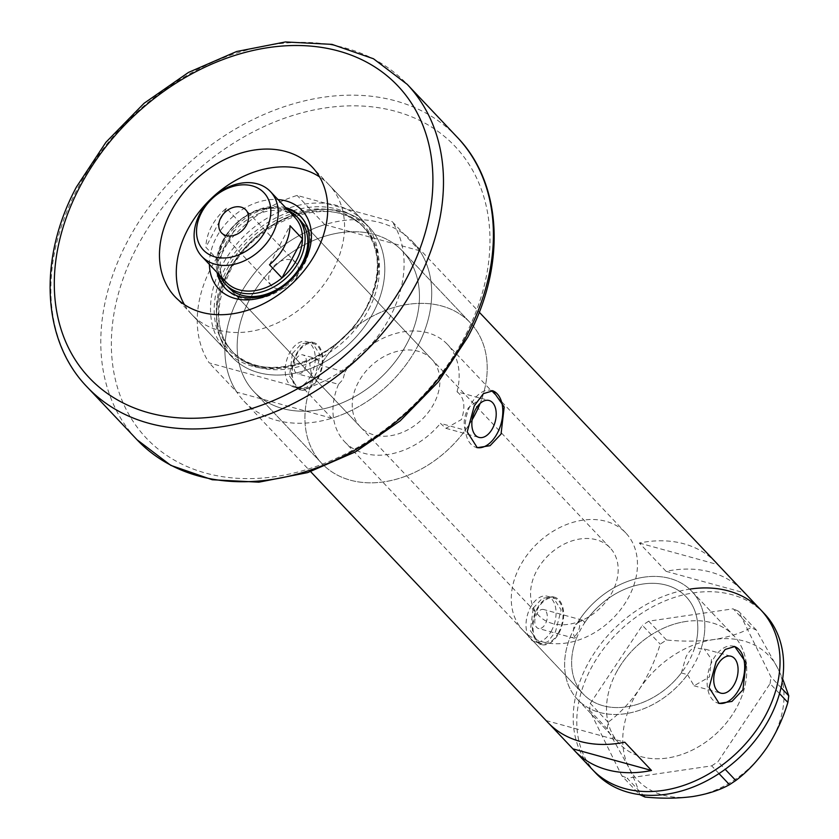 <?xml version="1.0" encoding="UTF-8"?>
<svg xmlns="http://www.w3.org/2000/svg" width="839" height="839" viewBox="0 0 839 839"><rect width="100%" height="100%" fill="white"/><g stroke="black" fill="none" stroke-linecap="round" stroke-linejoin="round"><path stroke-width="0.63" stroke-dasharray="4.2 3.15" d="M522.928 630.267A70.791 53.203 -43.4 0 0 628.956 596.634A70.791 53.203 -43.4 0 0 625.8 532.975A70.791 53.203 -43.4 0 0 519.781 566.619A70.791 53.203 -43.4 0 0 522.928 630.267L583.294 694.094A70.791 53.203 -43.4 0 0 689.312 660.45A70.791 53.203 -43.4 0 0 686.166 596.802A70.791 53.203 -43.4 0 0 580.137 630.435A70.791 53.203 -43.4 0 0 583.294 694.094A70.791 53.203 136.6 0 0 681.331 672.941L687.519 674.64A78.667 59.108 136.6 0 1 577.578 699.495A78.667 59.108 136.6 0 1 570.216 637.095C572.838 638.238 575.313 636.717 577.641 632.543C579.854 628.075 580.252 624.122 578.837 620.692L584.951 622.37A70.791 53.203 136.6 0 1 686.166 596.802A70.791 53.203 136.6 0 1 694.797 647.278L700.995 648.987L704.194 648.883L730.968 656.245M584.951 622.37L582.318 620.136L574.788 624.782C572.366 631.169 572.88 635.836 576.341 638.783L538.428 628.474A9.837 5.904 -74.6 0 1 536.572 614.274A9.837 5.904 -74.6 0 1 543.641 609.502A9.837 5.904 -74.6 0 1 545.486 623.702A9.837 5.904 -74.6 0 1 538.428 628.474M317.111 358.819L309.717 363.497L311.898 377.781L314.185 377.602L338.526 384.304L342.899 379.595L344.976 372.023L320.624 365.332L317.111 358.819L302.837 354.887A9.837 5.904 -74.6 0 1 304.683 369.087A9.837 5.904 -74.6 0 1 297.625 373.858A9.837 5.904 -74.6 0 1 295.768 359.658A9.837 5.904 -74.6 0 1 302.837 354.887M314.185 377.602A102.264 76.842 -43.4 0 0 321.767 463.359A102.264 76.842 -43.4 0 0 465.309 430.208C463.128 423.58 464.145 416.134 468.372 407.859L480.894 398.242L481.89 398.619L457.035 391.782A70.791 53.203 -43.4 0 0 447.491 344.441A70.791 53.203 -43.4 0 0 344.976 372.023M457.035 391.782C464.282 397.256 465.76 406.506 461.46 419.531L445.929 428.32L440.454 423.37L465.309 430.208M681.331 672.941L685.987 656.937C688.725 651.714 691.661 648.505 694.797 647.278M551.737 630.299A23.597 14.169 -74.6 0 1 534.779 641.741A23.597 14.169 -74.6 0 1 530.332 607.677A23.597 14.169 -74.6 0 1 547.29 596.235A23.597 14.169 -74.6 0 1 551.737 630.299M558.711 632.218A23.597 14.169 -74.6 0 1 541.753 643.66A23.597 14.169 -74.6 0 1 537.306 609.596A23.597 14.169 -74.6 0 1 554.264 598.155A23.597 14.169 -74.6 0 1 558.711 632.218M310.923 375.683A23.597 14.169 -74.6 0 1 293.975 387.125A23.597 14.169 -74.6 0 1 289.528 353.062A23.597 14.169 -74.6 0 1 306.487 341.62A23.597 14.169 -74.6 0 1 310.923 375.683M317.897 377.602A23.597 14.169 -74.6 0 1 300.949 389.044A23.597 14.169 -74.6 0 1 296.503 354.981A23.597 14.169 -74.6 0 1 313.461 343.539A23.597 14.169 -74.6 0 1 317.897 377.602M533.226 608.118L542.225 598.417L552.681 596.697L561.123 609.89L555.512 631.683L547.846 641.751L539.645 644.1L530.332 630.645L533.226 608.118M536.866 609.124A24.583 14.756 -74.6 0 1 554.527 597.2A24.583 14.756 -74.6 0 1 559.152 632.69A24.583 14.756 -74.6 0 1 541.491 644.604A24.583 14.756 -74.6 0 1 536.866 609.124M292.423 353.502L301.421 343.801L311.867 342.081L320.32 355.275L314.709 377.078L307.043 387.136L298.841 389.485L289.518 376.04L292.423 353.502M296.062 354.509A24.583 14.756 -74.6 0 1 313.723 342.585A24.583 14.756 -74.6 0 1 318.348 378.074A24.583 14.756 -74.6 0 1 300.687 389.988A24.583 14.756 -74.6 0 1 296.062 354.509M687.519 674.64L694.052 685.788L709.406 676.947L711.503 659.37L704.194 648.883M734.272 646.418A29.501 17.713 105.4 0 0 733.716 646.25A29.501 17.713 105.4 0 0 712.531 660.555A29.501 17.713 105.4 0 0 718.079 703.134A29.501 17.713 105.4 0 0 718.583 703.26M492.399 390.68A29.501 17.713 105.4 0 0 491.843 390.513A29.501 17.713 105.4 0 0 470.648 404.807A29.501 17.713 105.4 0 0 476.206 447.397A29.501 17.713 105.4 0 0 476.699 447.512M481.89 398.619A102.264 76.842 -43.4 0 0 470.354 322.826A102.264 76.842 -43.4 0 0 320.624 365.332M407.156 343.13A102.264 76.842 -43.4 0 0 402.594 251.186A102.264 76.842 -43.4 0 0 249.456 299.775A102.264 76.842 -43.4 0 0 254.007 391.719A102.264 76.842 -43.4 0 0 407.156 343.13A102.264 76.842 136.6 0 1 305.994 411.141A102.264 76.842 136.6 0 1 262.68 399.238A102.264 76.842 136.6 0 1 254.007 391.719A102.264 76.842 136.6 0 1 249.456 299.775A102.264 76.842 136.6 0 1 350.608 231.753L393.921 243.667A102.264 76.842 136.6 0 1 402.594 251.186A102.264 76.842 136.6 0 1 407.156 343.13M578.837 620.692A78.667 59.108 136.6 0 1 691.871 591.39A78.667 59.108 136.6 0 1 700.995 648.987M615.973 673.077A78.667 59.108 136.6 0 1 733.779 635.7A78.667 59.108 136.6 0 1 737.282 706.428A78.667 59.108 136.6 0 1 619.476 743.805A78.667 59.108 136.6 0 1 615.973 673.077M547.752 722.337A116.023 87.193 136.6 0 1 546.137 720.575L549.43 724.047M304.19 389.023L331.835 418.242A116.023 87.193 -43.4 0 0 417.77 346.046A116.023 87.193 136.6 0 1 244.002 401.178A116.023 87.193 136.6 0 1 238.832 296.849A116.023 87.193 136.6 0 1 412.599 241.726A116.023 87.193 136.6 0 1 417.77 346.046A116.023 87.193 -43.4 0 0 419.762 250.767L392.117 221.548A116.023 87.193 -43.4 0 1 390.125 316.827A116.023 87.193 -43.4 0 1 304.19 389.023L209.205 362.909A116.023 87.193 -43.4 0 1 297.132 195.435L392.117 221.548M690.413 589.03A116.023 87.193 -43.4 0 0 588.097 663.397A116.023 87.193 -43.4 0 0 592.334 769.478A116.023 87.193 136.6 0 1 587.164 665.149A116.023 87.193 136.6 0 1 760.921 610.026M338.526 384.304A70.791 53.203 -43.4 0 0 344.619 441.733L583.294 694.094A70.791 53.203 136.6 0 1 576.341 638.783M741.414 589.46A116.023 87.193 -43.4 0 0 666.093 571.328L639.339 543.043A116.023 87.193 136.6 0 1 716.349 562.896M344.619 441.733A70.791 53.203 -43.4 0 0 440.454 423.37M639.339 543.043L717.964 564.657M666.093 571.328L744.707 592.942M546.137 720.575L624.761 742.19M644.069 577.159A78.667 59.108 -43.4 0 0 574.705 627.582A78.667 59.108 -43.4 0 0 577.578 699.495A78.667 59.108 -43.4 0 0 625.38 713.727A78.667 59.108 -43.4 0 0 694.744 663.313A78.667 59.108 -43.4 0 0 691.871 591.39A78.667 59.108 -43.4 0 0 644.069 577.159M685.977 621.468A78.667 59.108 -43.4 0 0 616.613 671.882A78.667 59.108 -43.4 0 0 619.476 743.805A78.667 59.108 -43.4 0 0 667.278 758.037A78.667 59.108 -43.4 0 0 736.642 707.613A78.667 59.108 -43.4 0 0 733.779 635.7A78.667 59.108 -43.4 0 0 685.977 621.468M764.486 613.791A116.023 87.193 -43.4 0 0 693.979 592.806A116.023 87.193 -43.4 0 0 591.673 667.162A116.023 87.193 -43.4 0 0 595.9 773.243M608.118 722.253L590.32 703.428L589.408 710.046L621.814 775.771L639.622 794.596C637.934 787.894 634.326 778.833 628.799 767.423L607.216 728.871L608.118 722.253C619.654 713.611 630.131 702.495 639.538 688.892C648.453 675.091 655.343 660.178 660.209 644.163L666.502 640C683.282 641.646 699.16 641.478 714.125 639.507C728.766 637.137 741.057 633.183 750.989 627.635L756.369 630.089L777.952 668.641L782.651 678.772M589.408 710.046L607.216 728.871M590.32 703.428L642.401 625.338L660.209 644.163M666.502 640L648.694 621.175L733.192 608.81L750.989 627.635M756.369 630.089L738.572 611.274L770.978 676.989L781.036 687.634M779.515 693.601L770.066 683.617L717.985 761.697L725.169 769.3M718.992 773.579L711.692 765.86L627.205 778.225L643.041 794.973M767.203 747.161A90.465 67.98 136.6 0 1 692.626 796.557A90.465 67.98 136.6 0 1 628.799 767.423A90.465 67.98 136.6 0 1 639.538 688.892A90.465 67.98 136.6 0 1 714.125 639.507A90.465 67.98 136.6 0 1 777.952 668.641A90.465 67.98 136.6 0 1 767.203 747.161M621.814 775.771L627.205 778.225M711.692 765.86L717.985 761.697M770.066 683.617L770.978 676.989M738.572 611.274L733.192 608.81M648.694 621.175L642.401 625.338M209.414 264.432A57.23 42.999 136.6 0 1 216.294 237.542A57.23 42.999 136.6 0 1 278.003 199.577M285.617 207.632A52.112 39.16 -43.4 0 0 222.555 241.076A52.112 39.16 -43.4 0 0 217.039 272.497M431.781 359.312A49.165 36.947 -43.4 0 0 358.148 382.668A49.165 36.947 -43.4 0 0 360.34 426.873A49.165 36.947 -43.4 0 0 433.973 403.517A49.165 36.947 -43.4 0 0 431.781 359.312L299.701 219.661A49.165 36.947 -43.4 0 0 226.079 243.027A49.165 36.947 -43.4 0 0 228.271 287.221L538.648 615.406A49.165 36.947 -43.4 0 0 612.281 592.051A49.165 36.947 -43.4 0 0 610.089 547.846A49.165 36.947 -43.4 0 0 536.457 571.202A49.165 36.947 -43.4 0 0 538.648 615.406M225.513 288.585A52.112 39.16 -43.4 0 0 226.121 289.256A52.112 39.16 -43.4 0 0 304.169 264.495A52.112 39.16 -43.4 0 0 301.851 217.637A52.112 39.16 -43.4 0 0 301.211 216.986M286.865 208.953A52.112 39.16 -43.4 0 0 223.803 242.398A52.112 39.16 -43.4 0 0 218.287 273.808M472.137 419.752A102.264 76.842 136.6 0 1 321.767 463.359A102.264 76.842 136.6 0 1 317.205 371.415A102.264 76.842 136.6 0 1 470.354 322.826A102.264 76.842 136.6 0 1 480.118 403.433M366.989 306.896A91.923 69.071 136.6 0 1 305.06 361.997A91.923 69.071 136.6 0 1 227.463 348.489A91.923 69.071 136.6 0 1 225.24 267.924A91.923 69.071 136.6 0 1 334.31 208.408A91.923 69.071 136.6 0 1 370.072 300.509A91.923 69.071 136.6 0 1 366.989 306.896M221.863 265.858A94.398 70.937 -43.4 0 0 226.069 350.723A94.398 70.937 -43.4 0 0 303.844 362.458A94.398 70.937 -43.4 0 0 367.43 305.878A94.398 70.937 -43.4 0 0 370.607 299.313A94.398 70.937 -43.4 0 0 363.224 221.003A94.398 70.937 -43.4 0 0 221.863 265.858M184.454 304.672A94.398 70.937 -43.4 0 0 191.837 314.531A94.398 70.937 -43.4 0 0 333.209 269.686A94.398 70.937 -43.4 0 0 329.003 184.811A94.398 70.937 -43.4 0 0 319.565 176.893M331.835 418.242L236.839 392.128L209.205 362.909M419.762 250.767L393.921 243.667A102.264 76.842 136.6 0 0 350.608 231.753L324.777 224.653A116.023 87.193 -43.4 0 0 236.839 392.128M324.777 224.653L297.132 195.435M296.492 277.73A16.717 12.564 -43.4 0 0 295.748 262.701A16.717 12.564 -43.4 0 0 270.714 270.64A16.717 12.564 -43.4 0 0 271.458 285.669A16.717 12.564 -43.4 0 0 296.492 277.73M294.709 217.238A47.194 35.469 -43.4 0 0 238.863 221.402L226.383 208.208A47.194 35.469 -43.4 0 0 211.543 226.467A47.194 35.469 -43.4 0 0 205.88 247.264L218.36 260.457A47.194 35.469 -43.4 0 0 226.131 282.103M224.023 239.671A47.194 35.469 -43.4 0 0 218.36 260.457L238.863 221.402A47.194 35.469 -43.4 0 0 224.023 239.671M219.912 275.528A49.165 36.947 136.6 0 1 223.405 240.195A49.165 36.947 136.6 0 1 288.49 210.673M226.383 208.208L205.88 247.264M269.497 264.746L290 225.691M373.449 312.234A94.398 70.937 -43.4 0 0 369.244 227.369A94.398 70.937 -43.4 0 0 227.883 272.214A94.398 70.937 -43.4 0 0 232.078 357.089A94.398 70.937 -43.4 0 0 373.449 312.234A94.398 70.937 136.6 0 1 258.454 372.61A94.398 70.937 136.6 0 1 227.883 272.214A94.398 70.937 136.6 0 1 342.868 211.837A94.398 70.937 136.6 0 1 373.449 312.234M227.222 269.151A90.465 67.98 136.6 0 1 362.7 226.163A90.465 67.98 136.6 0 1 366.727 307.504A90.465 67.98 136.6 0 1 231.249 350.482A90.465 67.98 136.6 0 1 227.222 269.151M368.636 309.518A90.465 67.98 -43.4 0 0 364.608 228.187A90.465 67.98 -43.4 0 0 229.131 271.165A90.465 67.98 -43.4 0 0 233.158 352.495A90.465 67.98 -43.4 0 0 368.636 309.518M87.151 387.01A220.248 165.514 136.6 0 1 77.335 188.974A220.248 165.514 136.6 0 1 407.188 84.32M464.428 337.247A212.382 159.599 136.6 0 1 205.702 473.102A212.382 159.599 136.6 0 1 136.893 247.201A212.382 159.599 136.6 0 1 395.63 111.346A212.382 159.599 136.6 0 1 464.428 337.247M457.119 137.114A220.248 165.514 -43.4 0 0 127.266 241.768A220.248 165.514 -43.4 0 0 137.072 439.793M625.8 532.975L447.491 344.441M582.318 620.136L543.641 609.502M534.779 641.741L541.753 643.66M293.975 387.125L300.949 389.044M554.527 597.2L552.681 596.697M313.723 342.585L311.867 342.081M480.894 398.242L489.095 400.497M733.716 646.25L734.765 646.544M491.843 390.513L492.892 390.796M470.354 322.826L402.594 251.186L470.354 322.826M691.871 591.39L733.779 635.7L691.871 591.39M244.002 401.178L310.65 471.644M412.599 241.726L479.247 312.192M577.578 699.495L619.476 743.805L577.578 699.495M321.767 463.359L254.007 391.719L321.767 463.359M476.206 447.397L477.255 447.68M718.079 703.134L719.128 703.428M694.052 685.788L720.827 693.15M445.929 428.32L478.954 437.402M300.687 389.988L298.841 389.485M541.491 644.604L539.645 644.1M306.487 341.62L313.461 343.539M547.29 596.235L554.264 598.155M311.898 377.781L297.625 373.858M301.851 217.637L300.603 216.315M305.06 361.997L303.844 362.458M362.7 226.163C380.843 247.505 382.112 274.447 366.496 307.001C340.194 361.724 261.307 386.496 231.249 350.482L233.158 352.495C215.319 333.303 214.123 306.518 229.582 272.161C255.968 217.186 335.181 192.55 364.608 228.187L362.7 226.163M191.837 314.531L226.069 350.723M329.003 184.811L363.224 221.003M370.072 300.509L370.607 299.313M226.121 289.256L224.873 287.934M360.34 426.873L228.271 287.221M295.748 262.701L245.817 209.907M299.701 219.661L610.089 547.846M271.458 285.669L221.527 232.875M369.244 227.369L312.181 167.034M232.078 357.089L175.026 296.754"/><path stroke-width="1.26" d="M492.703 428.121A19.14 11.484 105.4 0 0 489.095 400.497A19.14 11.484 105.4 0 0 475.346 409.778A19.14 11.484 105.4 0 0 478.954 437.402A19.14 11.484 105.4 0 0 492.703 428.121M734.576 683.869A19.14 11.484 105.4 0 0 730.968 656.245A19.14 11.484 105.4 0 0 717.23 665.526A19.14 11.484 105.4 0 0 720.827 693.15A19.14 11.484 105.4 0 0 734.576 683.869M742.914 689.836L746.06 662.716L734.765 646.544L725.221 649.428L716.17 661.562L709.102 687.602L719.128 703.428L731.944 701.435L742.914 689.836M718.583 703.26A29.501 17.713 105.4 0 0 739.274 688.84A29.501 17.713 105.4 0 0 734.272 646.418M501.04 434.088L504.187 406.967L492.892 390.796L483.337 393.68L474.287 405.814L467.229 431.854L477.255 447.68L490.07 445.698L501.04 434.088M476.699 447.512A29.501 17.713 105.4 0 0 497.401 433.092A29.501 17.713 105.4 0 0 492.399 390.68M549.43 724.047L572.89 748.849A116.023 87.193 -43.4 0 0 574.505 750.622A116.023 87.193 -43.4 0 0 651.504 770.464L624.761 742.19A116.023 87.193 136.6 0 1 547.752 722.337L310.65 471.644M766.091 714.346A116.023 87.193 136.6 0 1 592.334 769.478A116.023 87.193 -43.4 0 0 662.841 790.464A116.023 87.193 -43.4 0 0 765.158 716.107A116.023 87.193 -43.4 0 0 760.921 610.026A116.023 87.193 136.6 0 1 766.091 714.346M479.247 312.192L716.349 562.896A116.023 87.193 136.6 0 1 717.964 564.657L744.707 592.942A116.023 87.193 -43.4 0 0 743.092 591.17A116.023 87.193 -43.4 0 0 741.414 589.46M572.89 748.849L651.504 770.464M574.505 750.622L595.9 773.243A116.023 87.193 -43.4 0 0 666.407 794.239A116.023 87.193 -43.4 0 0 768.723 719.872A116.023 87.193 -43.4 0 0 764.486 613.791L760.921 610.026A116.023 87.193 -43.4 0 0 690.413 589.03M781.036 687.634L788.775 695.814L787.873 702.442C783.112 718.236 776.222 733.139 767.203 747.161C757.942 760.595 747.465 771.712 735.782 780.522L729.49 784.685C719.516 790.244 707.225 794.197 692.626 796.557C677.608 798.529 661.73 798.697 645.002 797.05L639.622 794.596M782.651 678.772L788.775 695.814M787.873 702.442L779.515 693.601M725.169 769.3L735.782 780.522M729.49 784.685L718.992 773.579M643.041 794.973L645.002 797.05M278.003 199.577A57.23 42.999 136.6 0 1 304.547 261.81A57.23 42.999 136.6 0 1 247.589 299.88A57.23 42.999 136.6 0 1 209.414 264.432M217.039 272.497A52.112 39.16 -43.4 0 0 224.873 287.934A52.112 39.16 -43.4 0 0 302.921 263.173A52.112 39.16 -43.4 0 0 300.603 216.315A52.112 39.16 -43.4 0 0 285.617 207.632M225.597 284.4L228.271 287.221A49.165 36.947 -43.4 0 0 301.893 263.865A49.165 36.947 -43.4 0 0 299.701 219.661L297.027 216.84A49.165 36.947 136.6 0 1 299.219 261.034A49.165 36.947 136.6 0 1 225.597 284.4A49.165 36.947 136.6 0 1 219.912 275.528M301.211 216.986A52.112 39.16 -43.4 0 0 286.865 208.953M480.118 403.433A102.264 76.842 136.6 0 1 474.905 414.77A102.264 76.842 136.6 0 1 472.137 419.752M319.565 176.893A94.398 70.937 -43.4 0 0 187.632 229.666A94.398 70.937 -43.4 0 0 184.454 304.672M218.287 273.808A52.112 39.16 -43.4 0 0 225.513 288.585M201.528 212.561A41.688 31.326 -43.4 0 0 215.036 256.902A41.688 31.326 -43.4 0 0 265.816 230.232A41.688 31.326 -43.4 0 0 252.319 185.891A41.688 31.326 -43.4 0 0 201.528 212.561M272.56 234.039A47.194 35.469 136.6 0 1 201.874 256.461A47.194 35.469 136.6 0 1 199.776 214.029A47.194 35.469 136.6 0 1 270.462 191.607A47.194 35.469 136.6 0 1 272.56 234.039M246.561 224.936A16.717 12.564 -43.4 0 0 245.817 209.907A16.717 12.564 -43.4 0 0 220.783 217.846A16.717 12.564 -43.4 0 0 221.527 232.875A16.717 12.564 -43.4 0 0 246.561 224.936M201.874 256.461L226.131 282.103A47.194 35.469 -43.4 0 0 281.977 277.95A47.194 35.469 -43.4 0 0 296.807 259.681A47.194 35.469 -43.4 0 0 302.48 238.895A47.194 35.469 -43.4 0 0 294.709 217.238L270.462 191.607M269.497 264.746L281.977 277.95L302.48 238.895L290 225.691A47.194 35.469 -43.4 0 1 284.327 246.477A47.194 35.469 -43.4 0 1 269.497 264.746M288.49 210.673A49.165 36.947 136.6 0 1 297.027 216.84M316.387 251.91A94.398 70.937 -43.4 0 0 312.181 167.034A94.398 70.937 -43.4 0 0 170.82 211.879A94.398 70.937 -43.4 0 0 175.026 296.754A94.398 70.937 -43.4 0 0 316.387 251.91M417.004 282.355A220.248 165.514 136.6 0 1 87.151 387.01C41.74 340.309 37.996 258.485 76.443 186.982L105.934 142.263L144.077 103.281L188.534 72.395L236.608 51.515L285.407 41.95L331.982 44.373L373.481 58.761L407.188 84.32A220.248 165.514 136.6 0 1 417.004 282.355M79.841 186.866A212.382 159.599 -43.4 0 0 148.639 412.767A212.382 159.599 -43.4 0 0 407.366 276.922A212.382 159.599 -43.4 0 0 338.568 51.022A212.382 159.599 -43.4 0 0 79.841 186.866M457.119 137.114C502.54 183.825 506.274 265.638 467.826 337.142L438.336 381.85L400.193 420.842L355.736 451.728L307.661 472.609L258.863 482.173L212.288 479.751L170.789 465.362L137.072 439.793A220.248 165.514 -43.4 0 0 466.924 335.149A220.248 165.514 -43.4 0 0 457.119 137.114L407.188 84.32M743.092 591.17L760.921 610.026M87.151 387.01L137.072 439.793"/></g></svg>
